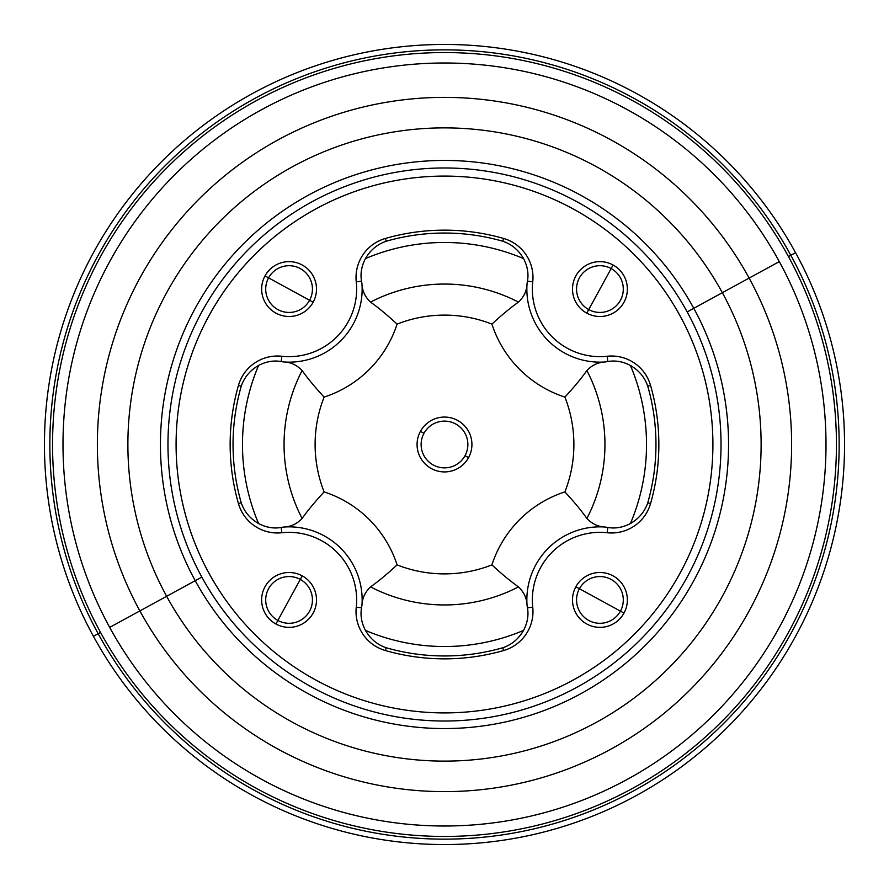 <?xml version="1.0" encoding="UTF-8"?>
<svg xmlns="http://www.w3.org/2000/svg" width="889" height="889" viewBox="0 0 889 889"><rect width="100%" height="100%" fill="white"/><g stroke="black" fill="none" stroke-linecap="round" stroke-linejoin="round"><path stroke-width="1.33" d="M444.5 167.977A276.523 276.523 0 0 0 201.825 577.072L195.213 580.684A284.058 284.058 0 0 1 308.316 195.213A284.058 284.058 0 0 1 693.787 308.316L687.175 311.928A276.523 276.523 0 0 0 444.5 167.977A276.523 276.523 0 0 1 687.175 311.928A276.523 276.523 0 0 1 444.5 721.023A276.523 276.523 0 0 1 201.825 577.072A276.523 276.523 0 0 1 444.5 167.977M444.5 721.023A276.523 276.523 0 0 0 687.175 311.928L693.787 308.316A284.058 284.058 0 0 1 580.684 693.787A284.058 284.058 0 0 1 195.213 580.684L201.825 577.072A276.523 276.523 0 0 0 444.5 721.023M195.213 580.684L166.643 596.297A316.617 316.617 0 0 1 292.703 166.643A316.617 316.617 0 0 1 722.357 292.703L693.787 308.316A284.058 284.058 0 0 0 308.316 195.213A284.058 284.058 0 0 0 195.213 580.684A284.058 284.058 0 0 0 580.684 693.787A284.058 284.058 0 0 0 693.787 308.316L722.357 292.703A316.617 316.617 0 0 1 596.297 722.357A316.617 316.617 0 0 1 166.643 596.297L195.213 580.684M208.948 573.183A268.411 268.411 0 0 0 573.183 680.052A268.411 268.411 0 0 0 680.052 315.817A268.411 268.411 0 0 0 315.817 208.948A268.411 268.411 0 0 0 208.948 573.183A268.411 268.411 0 0 1 315.817 208.948A268.411 268.411 0 0 1 680.052 315.817A268.411 268.411 0 0 1 573.183 680.052A268.411 268.411 0 0 1 208.948 573.183M139.873 610.921A347.121 347.121 0 0 1 278.079 139.873A347.121 347.121 0 0 1 749.127 278.079L722.357 292.703A316.617 316.617 0 0 0 292.703 166.643A316.617 316.617 0 0 0 166.643 596.297L139.873 610.921L166.643 596.297A316.617 316.617 0 0 0 596.297 722.357A316.617 316.617 0 0 0 722.357 292.703L749.127 278.079A347.121 347.121 0 0 1 610.921 749.127A347.121 347.121 0 0 1 139.873 610.921L109.691 627.401A381.514 381.514 0 0 1 261.599 109.691A381.514 381.514 0 0 1 779.309 261.599L749.127 278.079A347.121 347.121 0 0 0 278.079 139.873A347.121 347.121 0 0 0 139.873 610.921A347.121 347.121 0 0 0 610.921 749.127A347.121 347.121 0 0 0 749.127 278.079L779.309 261.599A381.514 381.514 0 0 1 627.401 779.309A381.514 381.514 0 0 1 109.691 627.401L139.873 610.921M265 275.923A27.426 27.426 0 0 0 275.923 313.139A27.426 27.426 0 0 0 313.139 302.227A27.426 27.426 0 0 0 302.227 265A27.426 27.426 0 0 0 265 275.923A27.426 27.426 0 0 1 302.227 265A27.426 27.426 0 0 1 313.139 302.227L309.583 300.282A23.37 23.37 0 0 0 300.282 268.567A23.37 23.37 0 0 0 268.567 277.868L265 275.923L268.567 277.868A23.37 23.37 0 0 0 277.868 309.583A23.37 23.37 0 0 0 309.583 300.282L313.139 302.227A27.426 27.426 0 0 1 275.923 313.139A27.426 27.426 0 0 1 265 275.923M613.077 265A27.426 27.426 0 0 0 575.861 275.923A27.426 27.426 0 0 0 586.773 313.139A27.426 27.426 0 0 0 624 302.227A27.426 27.426 0 0 0 613.077 265A27.426 27.426 0 0 1 624 302.227A27.426 27.426 0 0 1 586.773 313.139L588.718 309.583A23.37 23.37 0 0 0 620.433 300.282A23.37 23.37 0 0 0 611.132 268.567L613.077 265L611.132 268.567A23.37 23.37 0 0 0 579.417 277.868A23.37 23.37 0 0 0 588.718 309.583L586.773 313.139A27.426 27.426 0 0 1 575.861 275.923A27.426 27.426 0 0 1 613.077 265M575.861 586.773A27.426 27.426 0 0 0 586.773 624A27.426 27.426 0 0 0 624 613.077A27.426 27.426 0 0 0 613.077 575.861A27.426 27.426 0 0 0 575.861 586.773A27.426 27.426 0 0 1 613.077 575.861A27.426 27.426 0 0 1 624 613.077L620.433 611.132A23.37 23.37 0 0 0 611.132 579.417A23.37 23.37 0 0 0 579.417 588.718L575.861 586.773L579.417 588.718A23.37 23.37 0 0 0 588.718 620.433A23.37 23.37 0 0 0 620.433 611.132L624 613.077A27.426 27.426 0 0 1 586.773 624A27.426 27.426 0 0 1 575.861 586.773M230.151 444.5A214.349 214.349 0 0 0 238.463 503.619A40.55 40.55 0 0 0 281.802 532.744A67.575 67.575 0 0 1 356.256 607.198A40.55 40.55 0 0 0 385.382 650.537A214.349 214.349 0 0 0 503.619 650.537A40.55 40.55 0 0 0 532.744 607.198A67.575 67.575 0 0 1 607.198 532.744A40.55 40.55 0 0 0 650.537 503.619A214.349 214.349 0 0 0 650.537 385.382A40.55 40.55 0 0 0 607.198 356.256A67.575 67.575 0 0 1 532.744 281.802A40.55 40.55 0 0 0 503.619 238.463A214.349 214.349 0 0 0 385.382 238.463A40.55 40.55 0 0 0 356.256 281.802A67.575 67.575 0 0 1 281.802 356.256A40.55 40.55 0 0 0 238.463 385.382A214.349 214.349 0 0 0 230.151 444.5A214.349 214.349 0 0 1 238.463 385.382A40.55 40.55 0 0 1 281.802 356.256A67.575 67.575 0 0 0 356.256 281.802A40.55 40.55 0 0 1 385.382 238.463A214.349 214.349 0 0 1 503.619 238.463A40.55 40.55 0 0 1 532.744 281.802A67.575 67.575 0 0 0 607.198 356.256A40.55 40.55 0 0 1 650.537 385.382A214.349 214.349 0 0 1 650.537 503.619A40.55 40.55 0 0 1 607.198 532.744A67.575 67.575 0 0 0 532.744 607.198A40.55 40.55 0 0 1 503.619 650.537A214.349 214.349 0 0 1 385.382 650.537A40.55 40.55 0 0 1 356.256 607.198A67.575 67.575 0 0 0 281.802 532.744A40.55 40.55 0 0 1 238.463 503.619L241.241 502.818C244.264 511.664 250.042 518.576 258.588 523.565C266.233 527.51 273.768 528.799 281.224 527.444L281.802 532.744L281.224 527.444L283.935 527.033A73.076 73.076 0 0 1 361.967 605.065L361.556 607.776L356.256 607.198L361.556 607.776C360.201 615.221 361.49 622.767 365.435 630.412C370.424 638.958 377.336 644.736 386.182 647.759L385.382 650.537L386.182 647.759A211.46 211.46 0 0 0 502.818 647.759L503.619 650.537L502.818 647.759C511.664 644.736 518.576 638.958 523.565 630.412C527.51 622.767 528.799 615.232 527.444 607.776L532.744 607.198L527.444 607.776L527.033 605.065A73.076 73.076 0 0 1 605.065 527.033L607.776 527.444L607.198 532.744L607.776 527.444C615.221 528.799 622.767 527.51 630.412 523.565C638.958 518.576 644.736 511.664 647.759 502.818L650.537 503.619L647.759 502.818A211.46 211.46 0 0 0 647.759 386.182L650.537 385.382L647.759 386.182C644.736 377.336 638.958 370.424 630.412 365.435C622.767 361.49 615.232 360.201 607.776 361.556L607.198 356.256L607.776 361.556L605.065 361.967A73.076 73.076 0 0 1 527.033 283.935L527.444 281.224L532.744 281.802L527.444 281.224C528.799 273.779 527.51 266.233 523.565 258.588C518.576 250.042 511.664 244.264 502.818 241.241L503.619 238.463L502.818 241.241A211.46 211.46 0 0 0 386.182 241.241L385.382 238.463L386.182 241.241C377.336 244.264 370.424 250.042 365.435 258.588C361.49 266.233 360.201 273.768 361.556 281.224L356.256 281.802L361.556 281.224L361.967 283.935A73.076 73.076 0 0 1 283.935 361.967L281.224 361.556L281.802 356.256L281.224 361.556C273.779 360.201 266.233 361.49 258.588 365.435C250.042 370.424 244.264 377.336 241.241 386.182L238.463 385.382L241.241 386.182A211.46 211.46 0 0 0 241.241 502.818L238.463 503.619A214.349 214.349 0 0 1 230.151 444.5M275.923 624A27.426 27.426 0 0 0 313.139 613.077A27.426 27.426 0 0 0 302.227 575.861A27.426 27.426 0 0 0 265 586.773A27.426 27.426 0 0 0 275.923 624A27.426 27.426 0 0 1 265 586.773A27.426 27.426 0 0 1 302.227 575.861L300.282 579.417A23.37 23.37 0 0 0 268.567 588.718A23.37 23.37 0 0 0 277.868 620.433L275.923 624L277.868 620.433A23.37 23.37 0 0 0 309.583 611.132A23.37 23.37 0 0 0 300.282 579.417L302.227 575.861A27.426 27.426 0 0 1 313.139 613.077A27.426 27.426 0 0 1 275.923 624M788.465 256.588A391.949 391.949 0 0 1 632.412 788.465A391.949 391.949 0 0 1 100.535 632.412A391.949 391.949 0 0 1 256.588 100.535A391.949 391.949 0 0 1 788.465 256.588A391.949 391.949 0 0 0 256.588 100.535A391.949 391.949 0 0 0 100.535 632.412A391.949 391.949 0 0 0 632.412 788.465A391.949 391.949 0 0 0 788.465 256.588L790.832 255.299A394.649 394.649 0 0 1 633.701 790.832A394.649 394.649 0 0 1 98.168 633.701L100.535 632.412L98.168 633.701A394.649 394.649 0 0 1 255.299 98.168A394.649 394.649 0 0 1 790.832 255.299L788.465 256.588M779.309 261.599A381.514 381.514 0 0 0 261.599 109.691A381.514 381.514 0 0 0 109.691 627.401A381.514 381.514 0 0 0 627.401 779.309A381.514 381.514 0 0 0 779.309 261.599M268.567 277.868A23.37 23.37 0 0 1 300.282 268.567A23.37 23.37 0 0 1 309.583 300.282A23.37 23.37 0 0 1 277.868 309.583A23.37 23.37 0 0 1 268.567 277.868L289.069 289.069L268.567 277.868M611.132 268.567A23.37 23.37 0 0 1 620.433 300.282A23.37 23.37 0 0 1 588.718 309.583A23.37 23.37 0 0 1 579.417 277.868A23.37 23.37 0 0 1 611.132 268.567L599.931 289.069L611.132 268.567M579.417 588.718A23.37 23.37 0 0 1 611.132 579.417A23.37 23.37 0 0 1 620.433 611.132A23.37 23.37 0 0 1 588.718 620.433A23.37 23.37 0 0 1 579.417 588.718L599.931 599.931L579.417 588.718M241.241 386.182C244.264 377.336 250.042 370.424 258.588 365.435A202.025 202.025 0 0 0 258.588 523.565C250.042 518.576 244.264 511.664 241.241 502.818A211.46 211.46 0 0 1 241.241 386.182M302.116 370.535A160.442 160.442 0 0 0 302.116 518.465C296.959 523.888 290.903 526.744 283.935 527.033L281.224 527.444C273.768 528.799 266.233 527.51 258.588 523.565A202.025 202.025 0 0 1 258.588 365.435C266.233 361.49 273.779 360.201 281.224 361.556L283.935 361.967C290.903 362.256 296.959 365.112 302.116 370.535C296.959 365.112 290.903 362.256 283.935 361.967A73.076 73.076 0 0 0 361.967 283.935L361.556 281.224C360.201 273.768 361.49 266.233 365.435 258.588A202.025 202.025 0 0 1 523.565 258.588C527.51 266.233 528.799 273.779 527.444 281.224L527.033 283.935C526.744 290.903 523.888 296.959 518.465 302.116A160.442 160.442 0 0 0 370.535 302.116C365.112 296.959 362.256 290.903 361.967 283.935C362.256 290.903 365.112 296.959 370.535 302.116C378.247 307.55 387.093 314.884 397.094 324.107A113.559 113.559 0 0 1 324.107 397.094C314.884 387.104 307.55 378.247 302.116 370.535C307.55 378.247 314.884 387.104 324.107 397.094A129.383 129.383 0 0 0 324.107 491.906A113.559 113.559 0 0 1 397.094 564.893C387.093 574.116 378.247 581.45 370.535 586.884A160.442 160.442 0 0 0 518.465 586.884C523.888 592.041 526.744 598.097 527.033 605.065L527.444 607.776C528.799 615.232 527.51 622.767 523.565 630.412A202.025 202.025 0 0 1 365.435 630.412C361.49 622.767 360.201 615.221 361.556 607.776L361.967 605.065C362.256 598.097 365.112 592.041 370.535 586.884C365.112 592.041 362.256 598.097 361.967 605.065A73.076 73.076 0 0 0 283.935 527.033C290.903 526.744 296.959 523.888 302.116 518.465C307.55 510.753 314.884 501.896 324.107 491.906C314.884 501.896 307.55 510.753 302.116 518.465A160.442 160.442 0 0 1 302.116 370.535M523.565 630.412C518.576 638.958 511.664 644.736 502.818 647.759A211.46 211.46 0 0 1 386.182 647.759C377.336 644.736 370.424 638.958 365.435 630.412A202.025 202.025 0 0 0 523.565 630.412M586.884 518.465A160.442 160.442 0 0 0 586.884 370.535C592.041 365.112 598.097 362.256 605.065 361.967L607.776 361.556C615.232 360.201 622.767 361.49 630.412 365.435A202.025 202.025 0 0 1 630.412 523.565C622.767 527.51 615.221 528.799 607.776 527.444L605.065 527.033C598.097 526.744 592.041 523.888 586.884 518.465C592.041 523.888 598.097 526.744 605.065 527.033A73.076 73.076 0 0 0 527.033 605.065C526.744 598.097 523.888 592.041 518.465 586.884C510.753 581.45 501.896 574.116 491.906 564.893A113.559 113.559 0 0 1 564.893 491.906C574.116 501.907 581.45 510.753 586.884 518.465C581.45 510.753 574.116 501.907 564.893 491.906A113.559 113.559 0 0 0 491.906 564.893C501.896 574.116 510.753 581.45 518.465 586.884A160.442 160.442 0 0 1 370.535 586.884C378.247 581.45 387.093 574.116 397.094 564.893A129.383 129.383 0 0 0 491.906 564.893A129.383 129.383 0 0 1 397.094 564.893A113.559 113.559 0 0 0 324.107 491.906A129.383 129.383 0 0 1 324.107 397.094A113.559 113.559 0 0 0 397.094 324.107A129.383 129.383 0 0 1 491.906 324.107C501.907 314.884 510.753 307.55 518.465 302.116C523.888 296.959 526.744 290.903 527.033 283.935A73.076 73.076 0 0 0 605.065 361.967C598.097 362.256 592.041 365.112 586.884 370.535C581.45 378.247 574.116 387.104 564.893 397.094A113.559 113.559 0 0 1 491.906 324.107A113.559 113.559 0 0 0 564.893 397.094A129.383 129.383 0 0 1 564.893 491.906A129.383 129.383 0 0 0 564.893 397.094C574.116 387.104 581.45 378.247 586.884 370.535A160.442 160.442 0 0 1 586.884 518.465M630.412 365.435C638.958 370.424 644.736 377.336 647.759 386.182A211.46 211.46 0 0 1 647.759 502.818C644.736 511.664 638.958 518.576 630.412 523.565A202.025 202.025 0 0 0 630.412 365.435M502.818 241.241C511.664 244.264 518.576 250.042 523.565 258.588A202.025 202.025 0 0 0 365.435 258.588C370.424 250.042 377.336 244.264 386.182 241.241A211.46 211.46 0 0 1 502.818 241.241M277.868 620.433A23.37 23.37 0 0 1 268.567 588.718A23.37 23.37 0 0 1 300.282 579.417A23.37 23.37 0 0 1 309.583 611.132A23.37 23.37 0 0 1 277.868 620.433L289.069 599.931L277.868 620.433M309.583 300.282L289.069 289.069L309.583 300.282M588.718 309.583L599.931 289.069L588.718 309.583M620.433 611.132L599.931 599.931L620.433 611.132M420.43 431.354A27.426 27.426 0 0 0 431.354 468.57A27.426 27.426 0 0 0 468.57 457.646A27.426 27.426 0 0 0 457.646 420.43A27.426 27.426 0 0 0 420.43 431.354L423.986 433.299A23.37 23.37 0 0 0 433.299 465.014A23.37 23.37 0 0 0 465.014 455.701L468.57 457.646A27.426 27.426 0 0 1 431.354 468.57A27.426 27.426 0 0 1 420.43 431.354A27.426 27.426 0 0 1 457.646 420.43A27.426 27.426 0 0 1 468.57 457.646L465.014 455.701A23.37 23.37 0 0 0 455.701 423.986A23.37 23.37 0 0 0 423.986 433.299L420.43 431.354M491.906 324.107A129.383 129.383 0 0 0 397.094 324.107C387.093 314.884 378.247 307.55 370.535 302.116A160.442 160.442 0 0 1 518.465 302.116C510.753 307.55 501.907 314.884 491.906 324.107M300.282 579.417L289.069 599.931L300.282 579.417M93.423 636.291L98.168 633.701A394.649 394.649 0 0 0 633.701 790.832A394.649 394.649 0 0 0 790.832 255.299L795.577 252.709A400.05 400.05 0 0 1 444.5 844.55A400.05 400.05 0 0 1 93.423 636.291A400.05 400.05 0 0 1 444.5 44.45A400.05 400.05 0 0 1 795.577 252.709L790.832 255.299A394.649 394.649 0 0 0 255.299 98.168A394.649 394.649 0 0 0 98.168 633.701L93.423 636.291A400.05 400.05 0 0 0 444.5 844.55A400.05 400.05 0 0 0 795.577 252.709A400.05 400.05 0 0 0 444.5 44.45A400.05 400.05 0 0 0 93.423 636.291M465.014 455.701A23.37 23.37 0 0 1 433.299 465.014A23.37 23.37 0 0 1 423.986 433.299A23.37 23.37 0 0 1 455.701 423.986A23.37 23.37 0 0 1 465.014 455.701"/></g></svg>

